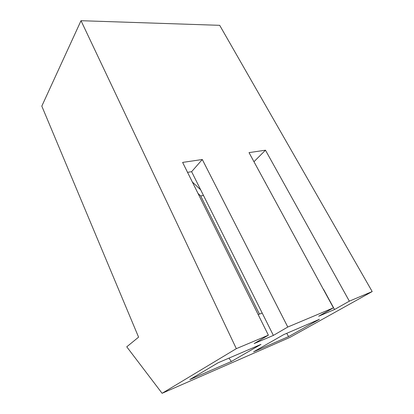 <?xml version="1.0" encoding="UTF-8"?>
<svg xmlns="http://www.w3.org/2000/svg" width="414" height="414" viewBox="0 0 414 414"><rect width="100%" height="100%" fill="white"/><g stroke="black" fill="none" stroke-linecap="round" stroke-linejoin="round"><path stroke-width="0.62" d="M372.191 291.559L349.349 301.159L334.533 309.506L318.682 316.218L333.43 307.85L287.792 327.029L273.369 335.418L254.155 343.558L268.381 335.185L236.327 348.655L162.097 393.3L290.064 337.332L372.191 291.559L219.694 25.326L81.015 20.7L219.694 25.326L372.191 291.559L290.064 337.332L162.097 393.3L126.756 346.823L138.581 337.151L41.809 106.129L81.015 20.7L236.327 348.655L268.381 335.185L182.615 162.407L202.296 159.509L287.792 327.029L333.43 307.85L249.021 152.621L265.467 150.199L349.349 301.159L372.191 291.559M283.75 334.605L319.422 319.303L288.605 336.582L253.591 351.817L283.75 334.605L253.591 351.817L288.605 336.582L286.721 333.332L288.605 336.582L319.422 319.303L283.75 334.605M218.147 362.757L260.986 344.376L231.364 361.494L189.814 379.576L218.147 362.757L189.814 379.576L231.364 361.494L228.952 358.12L231.364 361.494L260.986 344.376L218.147 362.757M323.463 289.515L253.922 161.631L323.463 289.515M258.165 314.604L262.202 313.051L191.62 171.686L187.547 172.343L191.62 171.686L262.202 313.051L258.165 314.604M162.097 393.3L236.327 348.655L81.015 20.7L41.809 106.129L138.581 337.151L126.756 346.823L162.097 393.3M192.344 182.005L200.671 189.809L192.344 182.005M254.155 343.558L273.369 335.418L262.202 313.051L273.369 335.418L287.792 327.029L202.296 159.509L191.62 171.686L202.296 159.509L182.615 162.407L268.381 335.185L254.155 343.558M200.697 195.972L203.476 195.424L200.697 195.972L259.449 314.107L200.697 195.972L198.011 193.426L200.697 195.972M265.058 182.113L265.39 182.388L265.058 182.113M318.682 316.218L334.533 309.506L323.624 289.453L334.533 309.506L349.349 301.159L265.467 150.199L254.082 161.605L265.467 150.199L249.021 152.621L333.43 307.85L318.682 316.218"/></g></svg>
